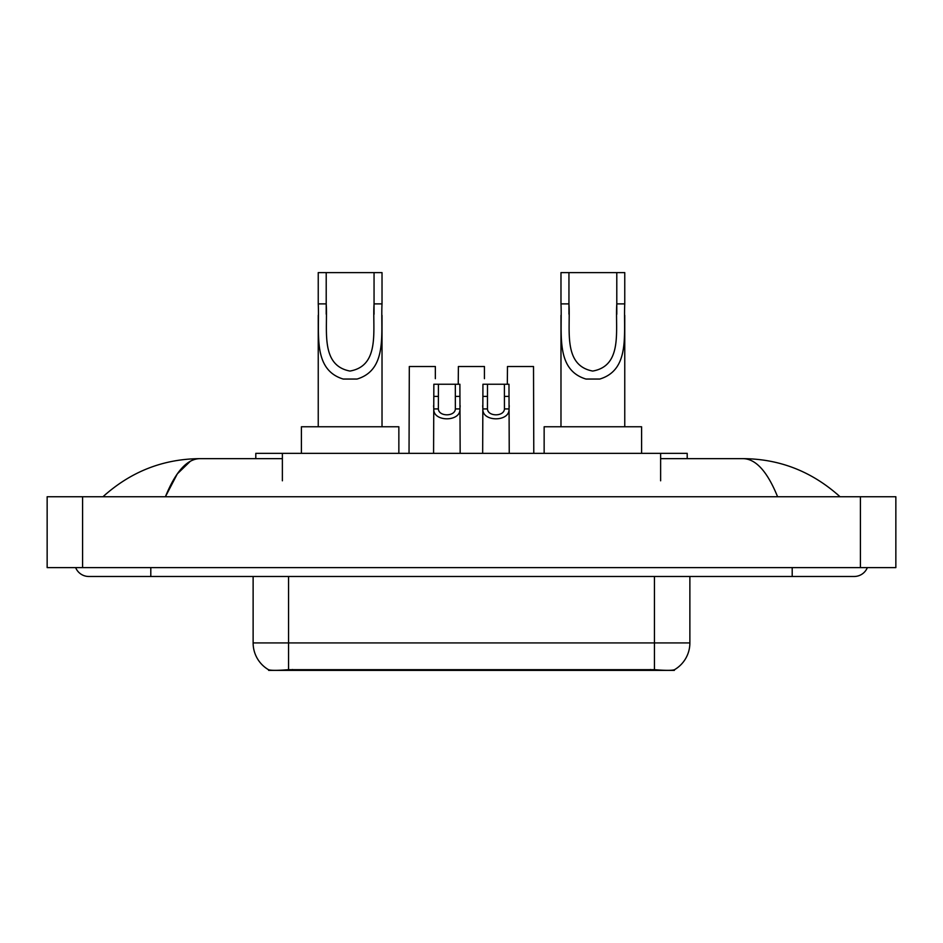 <?xml version="1.0" encoding="UTF-8"?>
<svg xmlns="http://www.w3.org/2000/svg" width="943" height="943" viewBox="0 0 943 943"><rect width="100%" height="100%" fill="white"/><g stroke="black" fill="none" stroke-linecap="round" stroke-linejoin="round"><path stroke-width="1.41" d="M255.801 458.652L255.801 453.335L687.199 453.335L687.199 458.652M674.375 669.766L674.375 670.39L268.625 670.39L268.625 669.754M75.652 567.615A14.18 14.18 0 0 0 88.783 576.479A14.18 14.18 0 0 1 75.652 567.615A14.18 14.18 0 0 0 88.783 576.479L854.217 576.479A14.18 14.18 0 0 0 867.348 567.615A14.18 14.18 0 0 1 854.217 576.479A14.18 14.18 0 0 0 867.348 567.615A14.18 14.18 0 0 1 854.217 576.479M777.598 496.749C767.437 471.736 756.015 459.029 743.355 458.652L660.63 458.652M282.37 458.652L199.645 458.652C186.985 459.029 175.563 471.736 165.402 496.749L177.331 473.846L190.451 461.151M82.583 496.749L895.85 496.749L895.85 567.615L47.15 567.615L47.15 496.749L82.583 496.749L82.583 567.615M743.355 458.652C779.92 458.935 812.159 471.63 840.036 496.749L837.019 494.014M105.981 494.014L102.964 496.749C130.712 471.689 162.939 458.993 199.645 458.652M253.125 576.479L253.125 642.926A31.001 31.001 0 0 0 268.449 669.671C270.747 670.567 277.442 670.567 288.558 669.671L654.442 669.671C665.534 670.567 672.241 670.567 674.551 669.671A31.001 31.001 0 0 0 689.875 642.926L689.875 576.479M438.424 384.237L438.377 408.92C438.695 416.782 455.056 416.782 455.363 408.92L455.328 384.237L433.851 384.237L433.58 453.335M455.328 384.237L459.889 384.237L460.16 453.335M460.16 405.726L459.913 408.92C460.974 422.11 432.766 422.11 433.827 408.92L433.58 405.726M487.496 384.237L487.46 408.92C487.767 416.782 504.128 416.782 504.446 408.92L504.399 384.237L482.934 384.237L482.663 453.335M504.399 384.237L508.972 384.237L509.244 453.335M509.244 405.726L508.996 408.92C510.057 422.11 481.849 422.11 482.91 408.92L482.663 405.726M435.348 378.673L435.348 366.521L409.309 366.521L409.038 453.335M484.431 378.673L484.431 366.521L458.392 366.521L458.239 384.237M533.785 453.335L533.514 366.521L507.475 366.521L507.322 384.237M326.207 272.61L382.021 272.61L382.021 303.882C380.583 333.032 388.021 369.691 357.032 379.051L343.228 379.051C312.227 369.656 319.677 332.95 318.239 303.882L318.239 272.61L326.207 272.61L326.207 314.149M318.239 303.882L326.207 303.882C327.916 328.989 319.701 365.342 349.959 371.059C380.607 365.719 372.355 329.131 374.053 303.882L374.053 272.61M382.021 303.882L374.053 303.882L374.053 314.267M318.239 315.28L318.239 426.766M382.021 315.351L382.021 426.766M398.854 453.335L398.854 426.766L301.406 426.766L301.406 453.335M568.947 272.61L624.761 272.61L624.761 303.882C623.323 333.032 630.749 369.691 599.772 379.051L585.968 379.051C554.967 369.656 562.417 332.95 560.979 303.882L560.979 272.61L568.947 272.61L568.947 314.149M560.979 303.882L568.947 303.882C570.656 328.989 562.441 365.342 592.699 371.059C623.347 365.719 615.095 329.131 616.793 303.882L616.793 272.61M624.761 303.882L616.793 303.882L616.793 314.267M560.979 315.28L560.979 426.766M624.761 315.351L624.761 426.766M641.594 453.335L641.594 426.766L544.146 426.766L544.146 453.335M650.458 670.39L650.458 669.518M292.542 670.39L292.542 669.518M282.37 480.8L282.37 453.335M660.63 480.8L660.63 453.335M792.203 567.615L792.203 576.479M150.797 567.615L150.797 576.479M860.417 496.749L860.417 567.615M654.442 669.671L654.442 642.926L689.875 642.926M253.125 642.926L288.558 642.926L288.558 669.671M288.558 576.479L288.558 642.926L654.442 642.926L654.442 576.479M459.913 408.92L455.363 408.92M438.377 408.92L433.827 408.92M438.424 396.39L433.851 396.39M459.889 396.39L455.328 396.39M508.996 408.92L504.446 408.92M487.46 408.92L482.91 408.92M487.496 396.39L482.934 396.39M508.972 396.39L504.399 396.39M343.228 379.051L357.032 379.051M585.968 379.051L599.772 379.051"/></g></svg>
